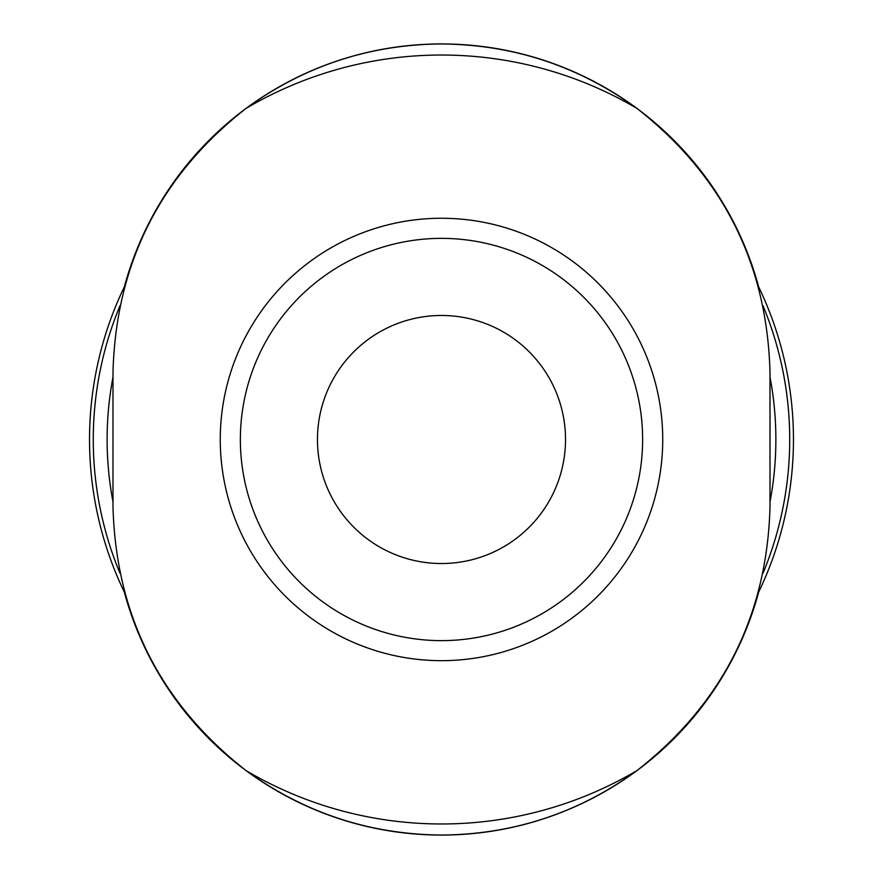 <?xml version="1.0" encoding="UTF-8"?>
<svg xmlns="http://www.w3.org/2000/svg" width="879" height="879" viewBox="0 0 879 879"><rect width="100%" height="100%" fill="white"/><g stroke="black" fill="none" stroke-linecap="round" stroke-linejoin="round"><path stroke-width="1.32" d="M758.665 592.105A328.504 328.504 0 0 1 124.324 592.105M124.324 286.895A328.504 328.504 0 0 1 758.665 286.895M636.923 108.403C578.514 66.09 513.369 44.609 441.489 43.95C369.587 44.51 304.442 66.002 246.054 108.403C160.264 175.547 115.907 263.568 112.984 372.454L112.984 506.546C115.918 615.432 160.275 703.442 246.054 770.597C304.475 812.91 369.619 834.391 441.489 835.05C513.402 834.49 578.547 812.998 636.923 770.597C722.725 703.453 767.081 615.432 770.004 506.546L770.004 372.454C767.07 263.568 722.714 175.558 636.923 108.403A384.475 384.475 0 0 0 246.054 108.403M658.261 483.736A221.244 221.244 0 0 0 463.727 219.376A221.244 221.244 0 0 0 220.255 439.5A221.244 221.244 0 0 0 658.261 483.736M112.984 377.146A334.372 334.372 0 0 0 112.984 501.854M770.004 501.854A334.372 334.372 0 0 0 770.004 377.146M120.005 305.705A348.227 348.227 0 0 0 120.005 573.317M762.983 573.295A348.227 348.227 0 0 0 762.972 305.683M124.862 285.774A351.974 351.974 0 0 0 124.884 593.259M758.116 593.226A351.974 351.974 0 0 0 758.105 285.741M317.462 439.5A124.027 124.027 0 0 0 503.502 546.914A124.027 124.027 0 0 0 503.502 332.086A124.027 124.027 0 0 0 317.462 439.5M240.363 439.5A201.126 201.126 0 0 0 542.057 613.685A201.126 201.126 0 0 0 542.057 265.315A201.126 201.126 0 0 0 240.363 439.5A201.126 201.126 0 0 0 542.057 613.685A201.126 201.126 0 0 0 542.057 265.315A201.126 201.126 0 0 0 240.363 439.5M246.054 770.597A384.475 384.475 0 0 0 636.923 770.597"/></g></svg>
